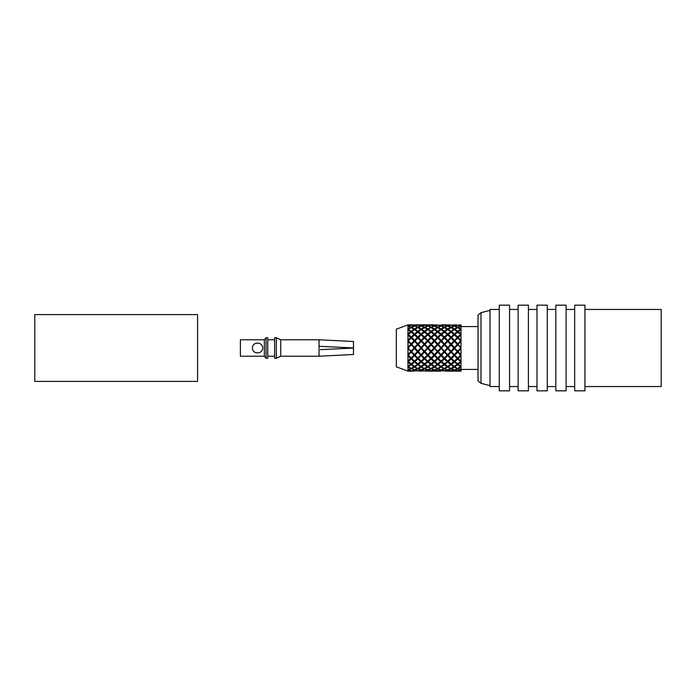 <?xml version="1.0" encoding="UTF-8"?>
<svg xmlns="http://www.w3.org/2000/svg" width="696" height="696" viewBox="0 0 696 696"><rect width="100%" height="100%" fill="white"/><g stroke="black" fill="none" stroke-linecap="round" stroke-linejoin="round"><path stroke-width="1.04" d="M320.447 349.644L353.481 348.061L353.481 354.508L319.046 356.221L319.046 346.286L353.481 347.939L353.481 341.492L319.046 339.779L280.732 339.779L276.329 337.717L274.615 337.717L274.615 358.283L276.329 358.283L276.329 337.717M319.046 346.286L319.046 339.779M266.055 348L266.055 337.717L267.76 337.717L267.76 358.283L266.055 358.283L266.055 348M264.341 339.779L264.341 356.221L240.398 356.221L240.398 339.779L264.341 339.779L266.055 337.717M252.396 348C252.404 354.534 262.662 354.525 262.679 348C262.688 341.466 252.387 341.466 252.396 348L252.396 347.939M319.046 356.221L280.732 356.221L280.732 339.779M197.568 381.408L197.568 314.592L34.8 314.592L34.8 381.408L197.568 381.408M431.137 368.863L433.904 370.002L431.137 370.75L428.327 370.002L431.137 368.863L428.327 366.714L431.137 364.756L431.137 363.208M433.904 371.133L428.327 371.133L433.904 371.133M433.904 324.867L428.327 324.867L433.904 324.867M431.137 325.25L433.904 325.998L431.137 327.137L428.327 325.998L431.137 325.075M431.137 327.659L433.904 329.286L431.137 331.244L428.327 329.286L431.137 327.137M433.904 334.402L431.137 336.995L428.327 334.402L431.137 332.053L433.904 334.402M441.09 355.691L438.289 358.501L441.09 361.128L443.857 358.501L441.09 355.691L441.09 354.647L440.568 355.151L431.137 344.633L431.137 343.815L433.904 340.849L431.137 338.012L427.796 341.353L427.796 340.309L424.986 337.499L427.796 334.872L430.615 337.499L427.796 340.309M431.137 343.815L428.327 340.849M447.728 355.691L444.909 358.501L447.728 361.128L450.53 358.501L447.728 355.691L447.728 354.647L447.197 355.151L437.758 344.633L437.236 344.381L431.137 351.054L424.986 344.381L424.464 344.633L424.464 343.815L421.698 340.849L421.176 341.353L421.176 340.309L418.366 337.499L421.176 334.872L423.942 337.499L421.176 340.309M433.904 348L431.137 344.946L428.327 348M431.137 357.988L428.327 355.151L431.137 352.185L431.137 351.367L434.426 354.603L431.137 357.988M433.904 355.151L431.137 352.185M431.137 359.005L433.904 361.598L431.137 363.947L428.327 361.598L431.137 359.005L431.137 357.761M431.137 364.756L433.904 366.714L431.137 368.341M434.426 355.691L431.65 358.501L434.426 361.128L437.236 358.501L434.426 355.691L434.426 354.647L427.796 348L424.986 351.619L424.464 351.367L418.366 344.381L417.835 344.633L417.835 343.815L415.025 340.849L414.512 341.353L414.512 340.309L411.736 337.499L414.512 334.872L417.313 337.499L414.512 340.309M440.568 348L437.758 351.367L434.426 348L427.796 354.647L428.327 355.151M431.137 351.054L430.615 351.619L427.796 348.574M433.904 340.849L434.426 341.353L431.137 344.946M431.137 338.239L431.137 336.995M431.137 332.792L431.137 331.244M434.426 360.641L434.426 362.05L437.236 364.356L434.426 366.374L434.426 367.044L437.236 368.61L434.426 370.168L437.236 370.846L433.913 371.099M434.426 371.125L431.65 370.846L434.426 370.168M434.426 369.811L431.65 368.61L434.426 367.044M434.426 366.374L431.65 364.356L434.426 362.05M434.426 348.574L431.65 351.619M437.236 351.619L434.426 354.603M434.426 347.426L427.796 341.353L424.986 344.381M437.236 344.381L434.426 341.397L431.65 344.381M454.34 355.691L451.556 358.501L454.34 361.128L457.159 358.501L454.34 355.691L454.34 354.647L453.818 355.151L451.043 352.185L451.043 351.367L450.53 351.619L441.09 341.353L440.568 340.849L437.758 343.815L437.758 344.633L434.426 341.397M437.758 343.815L434.948 340.849L434.426 341.353L434.426 340.309L431.65 337.499L434.426 334.872L437.236 337.499L434.426 340.309M434.426 335.359L434.426 333.95L431.65 331.644L434.426 329.626L434.426 328.956L431.65 327.39L434.426 325.832L431.65 325.154L433.913 324.901M434.426 329.626L437.236 331.644L434.426 333.95M434.426 326.189L437.236 327.39L434.426 328.956M434.426 324.875L437.236 325.154L434.426 325.832M443.857 351.619L441.09 354.647L437.758 351.367L434.426 354.647L437.758 357.988L440.568 355.151M443.857 344.381L441.09 348L437.758 344.633L434.426 348L437.758 351.054M437.758 370.925L434.948 371.133L440.568 371.133L434.948 370.002L437.758 368.863L434.948 366.714L437.758 364.756L437.758 363.208M437.758 368.863L440.568 370.002L437.758 370.75M437.758 364.756L440.568 366.714L437.758 368.341M437.758 359.005L440.568 361.598L437.758 363.947L434.948 361.598L437.758 359.005L437.758 357.761M437.758 352.185L434.948 355.151M437.758 344.946L434.948 348M440.568 340.849L437.758 338.012L434.948 340.849M437.758 338.239L437.758 336.995L434.948 334.402L437.758 332.053L440.568 334.402L437.758 336.995M437.758 332.792L437.758 331.244L434.948 329.286L437.758 327.659L437.758 327.137L434.948 325.998L437.758 325.075L434.948 324.867L437.758 325.075M437.758 327.659L440.568 329.286L437.758 331.244M437.758 325.25L440.568 325.998L437.758 327.137M447.197 348L444.379 351.367L441.09 348L437.758 351.367L441.09 354.603M441.09 340.309L438.289 337.499L441.09 334.872L443.857 337.499L437.758 344.633L438.289 344.381L441.09 347.426M441.09 370.168L443.857 370.846L438.289 370.846L441.09 370.168L438.289 368.61L441.09 367.044L441.09 366.374L438.289 364.356L441.09 362.05L441.09 360.641M441.09 367.044L443.857 368.61L441.09 369.811M441.09 362.05L443.857 364.356L441.09 366.374M441.09 348.574L438.289 351.619M441.09 341.397L438.289 344.381M441.09 335.359L441.09 333.95L438.289 331.644L441.09 329.626L441.09 328.956L438.289 327.39L441.09 325.832L438.289 325.154L443.857 325.154L441.09 325.832M441.09 333.95L443.857 331.644L441.09 329.626M441.09 326.189L443.857 327.39L441.09 328.956M450.53 351.619L447.728 354.647L444.379 351.367L441.09 354.647L444.379 357.988L447.197 355.151M460.996 370.168L458.212 370.846L460.996 371.125L460.996 354.647L460.482 355.151L457.69 352.185L457.69 351.367L457.159 351.619L447.197 340.849L441.09 348L444.379 351.054M450.53 344.381L447.728 348L441.09 341.353L441.603 340.849L444.379 343.815M444.379 370.925L447.197 371.133L441.603 370.002L444.379 368.863L441.603 366.714L444.379 364.756L444.379 363.208M444.379 368.863L447.197 370.002L444.379 370.75M444.379 364.756L447.197 366.714L444.379 368.341M444.379 359.005L447.197 361.598L444.379 363.947L441.603 361.598L444.379 359.005L444.379 357.761M444.379 352.185L441.603 355.151M444.379 344.946L441.603 348M447.197 340.849L444.379 338.012L441.603 340.849M444.379 336.995L441.603 334.402L444.379 332.053L447.197 334.402L444.379 336.995L444.379 338.239M444.379 332.792L444.379 331.244L441.603 329.286L444.379 327.659L444.379 327.137L441.603 325.998L444.379 325.075L441.603 324.867L447.197 324.867L444.379 325.075M444.379 331.244L447.197 329.286L444.379 327.659M444.379 325.25L447.197 325.998L444.379 327.137M453.818 348L451.043 351.367L447.728 348L444.379 351.367L447.728 354.603M447.728 340.309L444.909 337.499L447.728 334.872L450.53 337.499L444.379 344.633L444.909 344.381L447.728 347.426M448.241 371.099L447.206 371.099M447.728 370.168L450.53 370.846L444.909 370.846L447.728 370.168L444.909 368.61L447.728 367.044L447.728 366.374L444.909 364.356L447.728 362.05L447.728 360.641M447.728 367.044L450.53 368.61L447.728 369.811M447.728 362.05L450.53 364.356L447.728 366.374M447.728 348.574L444.909 351.619M447.728 341.397L444.909 344.381M447.728 329.626L450.53 331.644L447.728 333.95L444.909 331.644L447.728 329.626L447.728 328.956L444.909 327.39L447.728 325.832L444.909 325.154L447.206 324.901M447.728 333.95L447.728 335.359M447.728 328.956L450.53 327.39L447.728 326.189M448.241 324.901L450.53 325.154L447.728 325.832M457.159 351.619L454.34 354.647L451.043 351.367L447.728 354.647L451.043 357.988L453.818 355.151M460.482 348L457.69 351.367L460.996 354.647L460.996 348L453.818 340.849L447.728 348L451.043 351.054M457.159 344.381L454.34 348L447.728 341.353L448.25 340.849L451.043 343.815M451.043 370.925L448.25 371.133L453.818 371.133L448.25 370.002L451.043 368.863L448.25 366.714L451.043 364.756L451.043 363.208M451.043 368.863L453.818 370.002L451.043 370.75M451.043 364.756L453.818 366.714L451.043 368.341M451.043 359.005L453.818 361.598L451.043 363.947L448.25 361.598L451.043 359.005L451.043 357.761M451.043 352.185L448.25 355.151M451.043 344.946L448.25 348M453.818 340.849L451.043 338.012L448.25 340.849M451.043 336.995L448.25 334.402L451.043 332.053L453.818 334.402L451.043 336.995L451.043 338.239M451.043 327.659L453.818 329.286L451.043 331.244L448.25 329.286L451.043 327.659L451.043 327.137L448.25 325.998L451.043 325.075L448.25 324.867L451.043 325.075M451.043 331.244L451.043 332.792M451.043 327.137L453.818 325.998L451.043 325.25M460.996 348L460.996 341.353L460.482 340.849L457.69 343.815L457.69 344.633L460.996 348L457.69 351.367L454.34 348L451.043 351.367L454.34 354.603M454.34 340.309L451.556 337.499L454.34 334.872L457.159 337.499L451.043 344.633L451.556 344.381L454.34 347.426M454.34 360.641L454.34 362.05L457.159 364.356L454.34 366.374L454.34 367.044L457.159 368.61L454.34 370.168L457.159 370.846L453.827 371.099M454.34 371.125L451.556 370.846L454.34 370.168M454.34 369.811L451.556 368.61L454.34 367.044M454.34 366.374L451.556 364.356L454.34 362.05M454.34 348.574L451.556 351.619M454.34 341.397L451.556 344.381M454.34 333.95L451.556 331.644L454.34 329.626L457.159 331.644L454.34 333.95L454.34 335.359M454.34 326.189L457.159 327.39L454.34 328.956L451.556 327.39L454.34 326.189L451.556 325.154L453.827 324.901M454.34 328.956L454.34 329.626M454.34 325.832L457.159 325.154L454.34 324.875M460.996 354.603L457.69 351.367L454.34 354.647L457.69 357.988L460.482 355.151M460.996 340.309L458.212 337.499L460.996 334.872L460.996 341.353L454.34 348L457.69 351.054M460.996 347.426L454.34 341.353L454.871 340.849L457.69 343.815M457.69 370.925L454.871 371.133L460.482 371.133L454.871 370.002L457.69 368.863L454.871 366.714L457.69 364.756L457.69 363.208M457.69 368.863L460.482 370.002L457.69 370.75M457.69 364.756L460.482 366.714L457.69 368.341M457.69 359.005L460.482 361.598L457.69 363.947L454.871 361.598L457.69 359.005L457.69 357.761M457.69 352.185L454.871 355.151M457.69 344.946L454.871 348M460.482 340.849L457.69 338.012L454.871 340.849M457.69 336.995L454.871 334.402L457.69 332.053L460.482 334.402L457.69 336.995L457.69 338.239M457.69 331.244L454.871 329.286L457.69 327.659L460.482 329.286L457.69 331.244L457.69 332.792M457.69 325.25L460.482 325.998L457.69 327.137L454.871 325.998L457.69 325.25L454.871 324.867L457.69 325.075M457.69 327.137L457.69 327.659M460.996 369.811L458.212 368.61L460.996 367.044M460.996 366.374L458.212 364.356L460.996 362.05M460.996 361.128L458.212 358.501L460.996 355.691M460.996 348.574L458.212 351.619M460.996 341.397L458.212 344.381M460.996 333.95L458.212 331.644L460.996 329.626L460.996 334.872M460.996 328.956L458.212 327.39L460.996 326.189L460.996 329.626M460.996 325.832L458.212 325.154L460.996 324.875L460.996 326.189M427.796 341.397L431.137 344.633L427.796 348L424.464 344.633L421.698 348M427.796 367.044L430.615 368.61L427.796 369.811L424.986 368.61L427.796 367.044L427.796 366.374L424.986 364.356L427.796 362.05L427.796 360.641M428.318 371.099L430.615 370.846L427.796 369.811M427.283 371.099L424.986 370.846L427.796 370.168M428.318 324.901L427.283 324.901M430.615 325.154L424.986 325.154L427.796 325.832L430.615 325.154M427.796 335.359L427.796 333.95L430.615 331.644L427.796 329.626L427.796 328.956L430.615 327.39L427.796 325.832M427.796 326.189L424.986 327.39L427.796 328.956M427.796 329.626L424.986 331.644L427.796 333.95M430.615 344.381L427.796 347.426M430.615 351.619L427.796 354.603L424.986 351.619M427.796 354.603L424.464 351.367L424.464 352.185L421.698 355.151L411.736 344.381L411.214 344.633L411.214 343.815L408.404 340.849L407.873 341.353L407.839 340.266M427.796 355.691L424.986 358.501L427.796 361.128L430.615 358.501L427.796 355.691L427.796 354.647L427.274 355.151L424.464 352.185M427.796 366.374L430.615 364.356L427.796 362.05M421.698 340.849L424.464 338.012L427.796 341.353L424.464 344.633L421.176 341.353L418.366 344.381M424.464 344.946L427.796 348L424.464 351.367L421.176 348L418.366 351.619M424.464 370.925L427.274 371.133L424.464 370.925L427.274 370.002L424.464 368.863L421.698 366.714L424.464 364.756L424.464 363.208M424.464 370.75L421.698 370.002L424.464 368.863M427.274 324.867L421.698 324.867L427.274 324.867M424.464 332.792L424.464 331.244L427.274 329.286L424.464 327.659L424.464 327.137L427.274 325.998L424.464 325.075M424.464 325.25L421.698 325.998L424.464 327.137M424.464 327.659L421.698 329.286L424.464 331.244M427.274 334.402L424.464 332.053L421.698 334.402L424.464 336.995L427.274 334.402M424.464 338.239L424.464 336.995M427.274 340.849L424.464 343.815M427.274 348L424.464 351.054M427.274 355.151L424.464 357.988L421.698 355.151M424.464 359.005L421.698 361.598L424.464 363.947L427.274 361.598L424.464 359.005L424.464 357.761M424.464 368.341L427.274 366.714L424.464 364.756M421.176 341.397L424.464 344.633L421.176 348L417.835 344.633L415.025 348M421.176 348.574L423.942 351.619L424.464 351.367L418.366 358.501L421.176 361.128L423.942 358.501L421.176 355.691M421.176 367.044L423.942 368.61L421.176 369.811L418.366 368.61L421.176 367.044L421.176 366.374L418.366 364.356L421.176 362.05L421.176 360.641M421.689 371.099L423.942 370.846L421.176 369.811M421.176 371.125L418.366 370.846L421.176 370.168M421.689 324.901L418.366 325.154L421.176 325.832L423.942 325.154L421.176 324.875M421.176 335.359L421.176 333.95L423.942 331.644L421.176 329.626L421.176 328.956L423.942 327.39L421.176 325.832M421.176 326.189L418.366 327.39L421.176 328.956M421.176 329.626L418.366 331.644L421.176 333.95M423.942 344.381L421.176 347.426M423.942 351.619L421.176 354.603M421.176 366.374L423.942 364.356L421.176 362.05M415.025 340.849L417.835 338.012L421.176 341.353L417.835 344.633L414.512 341.353L411.736 344.381M417.835 344.946L421.176 348L415.025 355.151L407.873 348L411.214 344.633L408.404 348M417.835 352.185L420.654 355.151L421.176 354.647L414.512 348L411.736 351.619M417.835 370.925L420.654 371.133L417.835 370.925L420.654 370.002L417.835 368.863L415.025 366.714L417.835 364.756L417.835 363.208M417.835 370.75L415.025 370.002L417.835 368.863M420.654 324.867L415.025 324.867L420.654 324.867M417.835 332.792L417.835 331.244L420.654 329.286L417.835 327.659L417.835 327.137L420.654 325.998L417.835 325.075M417.835 325.25L415.025 325.998L417.835 327.137M417.835 327.659L415.025 329.286L417.835 331.244M420.654 334.402L417.835 332.053L415.025 334.402L417.835 336.995L420.654 334.402M417.835 338.239L417.835 336.995M420.654 340.849L417.835 343.815M420.654 348L417.835 351.054M420.654 355.151L417.835 357.988L415.025 355.151M420.654 361.598L417.835 359.005L415.025 361.598L417.835 363.947L420.654 361.598M417.835 357.761L417.835 359.005M417.835 368.341L420.654 366.714L417.835 364.756M414.512 341.397L417.835 344.633L414.512 348L407.969 341.44L407.969 347.452M414.512 348.574L417.313 351.619L417.835 351.367L411.736 358.501L414.512 361.128L417.313 358.501L414.512 355.691M414.512 367.044L417.313 368.61L414.512 369.811L411.736 368.61L414.512 367.044L414.512 366.374L411.736 364.356L414.512 362.05L417.313 364.356L414.512 366.374M414.512 370.168L411.736 370.846L417.313 370.846L414.512 369.811M417.313 325.154L411.736 325.154L414.512 325.832L417.313 325.154M414.512 335.359L414.512 333.95L417.313 331.644L414.512 329.626L414.512 328.956L417.313 327.39L414.512 325.832M414.512 326.189L411.736 327.39L414.512 328.956M414.512 329.626L411.736 331.644L414.512 333.95M417.313 344.381L414.512 347.426M417.313 351.619L414.512 354.603M414.512 360.641L414.512 362.05M408.404 340.849L411.214 338.012L414.512 341.353L411.214 344.633L407.908 341.431M411.214 344.946L414.512 348L408.404 355.151L407.873 354.647L411.214 351.367L407.873 348M411.214 352.185L413.99 355.151L414.512 354.647L407.908 348.609M411.214 370.925L408.404 371.133L413.99 371.133L411.214 370.925L413.99 370.002L408.404 366.714L411.214 364.756L413.99 366.714L411.214 368.341M411.214 370.75L408.404 370.002L411.214 368.863M413.99 324.867L408.404 324.867L413.99 324.867M411.214 332.792L411.214 331.244L413.99 329.286L411.214 327.659L411.214 327.137L413.99 325.998L411.214 325.075M411.214 325.25L408.404 325.998L411.214 327.137M411.214 327.659L408.404 329.286L411.214 331.244M413.99 334.402L411.214 332.053L408.404 334.402L411.214 336.995L413.99 334.402M411.214 338.239L411.214 336.995M413.99 340.849L411.214 343.815M413.99 348L411.214 351.054M413.99 355.151L411.214 357.988L408.404 355.151M413.99 361.598L411.214 359.005L408.404 361.598L411.214 363.947L413.99 361.598M411.214 357.761L411.214 359.005M411.214 363.208L411.214 364.756M407.839 366.4L407.839 367.07L410.692 368.61L407.926 369.793M407.926 371.125L410.692 370.846L407.9 370.176M408.395 324.901L410.692 325.154L407.917 325.824M407.917 328.93L410.692 327.39L407.908 326.198M407.917 333.915L410.692 331.644L407.908 329.652M407.917 340.266L410.692 337.499L407.908 334.898M410.692 344.381L407.917 347.382M410.692 351.619L407.917 354.56M407.917 361.094L410.692 358.501L407.908 355.726M407.908 366.348L410.692 364.356L407.908 362.085M407.969 367.027L407.969 369.811M407.969 370.159L407.969 371.125M407.969 324.875L407.969 325.841M407.969 326.189L407.969 328.973M407.839 329.6L407.839 328.93M407.969 329.643L407.969 333.967M407.839 334.828L407.839 333.906M407.969 334.889L407.969 340.335M407.839 348.522L407.839 347.382M407.969 348.592L407.969 354.629M407.839 355.647L407.839 354.56M407.969 355.708L407.969 361.154M407.839 362.016L407.839 361.094M407.969 362.068L407.969 366.357M407.856 324.91L396.32 329.156L396.32 366.844L407.856 371.09M536.981 390.83L536.981 305.17L547.265 305.17L547.265 390.83L536.981 390.83M555.826 390.83L555.826 305.17L566.109 305.17L566.109 390.83L555.826 390.83M574.678 390.83L574.678 305.17L584.953 305.17L584.953 390.83L574.678 390.83M584.953 386.55L661.2 386.55L661.2 309.45L584.953 309.45M528.412 390.83L528.412 305.17L518.137 305.17L518.137 390.83L528.412 390.83M509.568 390.83L509.568 305.17L499.284 305.17L499.284 390.83L509.568 390.83M499.284 309.45L490.036 309.45L490.036 386.55L499.284 386.55M490.036 385.61L480.997 383.339L480.997 312.661L490.036 310.39M480.997 383.339L478.039 380.938L478.039 315.062L480.997 312.661M274.615 339.779L267.76 339.779M274.615 356.221L267.76 356.221M264.341 356.221L266.055 358.283M280.732 356.221L276.329 358.283M460.996 369.419L478.039 369.419M460.996 326.581L478.039 326.581M555.826 309.45L547.265 309.45M555.826 386.55L547.265 386.55M574.678 309.45L566.109 309.45M574.678 386.55L566.109 386.55M536.981 309.45L528.412 309.45M536.981 386.55L528.412 386.55M518.137 309.45L509.568 309.45M518.137 386.55L509.568 386.55"/></g></svg>
